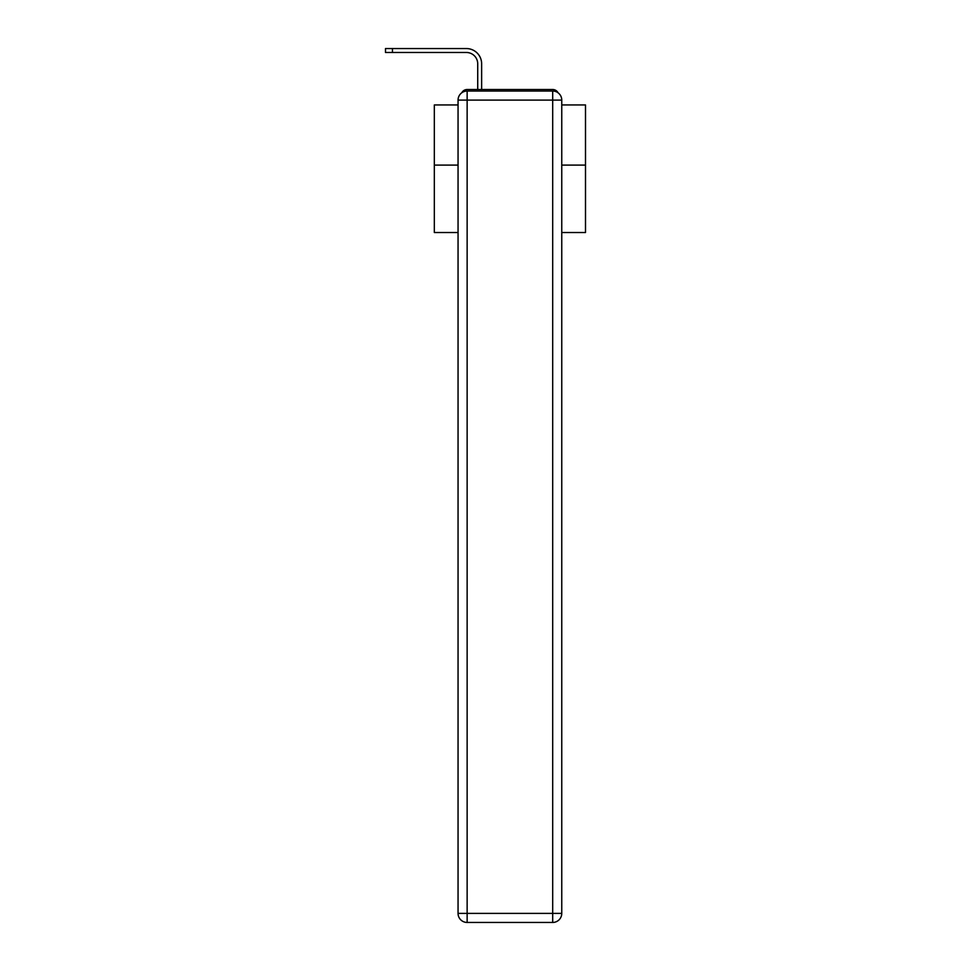 <?xml version="1.0" encoding="UTF-8"?>
<svg xmlns="http://www.w3.org/2000/svg" width="971" height="971" viewBox="0 0 971 971"><rect width="100%" height="100%" fill="white"/><g stroke="black" fill="none" stroke-linecap="round" stroke-linejoin="round"><path stroke-width="1.46" d="M561.76 232.518L585.501 232.518L585.501 104.941L561.76 104.941M458.057 165.094L434.328 165.094L434.328 104.941L458.057 104.941M434.328 165.094L434.328 232.518L458.057 232.518M558.07 92.791A6.044 6.044 0 0 0 552.693 89.514L467.136 89.514A6.044 6.044 0 0 0 461.759 92.791M585.501 165.094L561.76 165.094M467.136 89.514L477.72 89.514L477.72 63.819A11.336 11.336 0 0 0 466.371 52.483A11.336 11.336 0 0 1 477.72 63.819A11.336 11.336 0 0 0 466.371 52.483A11.336 11.336 0 0 1 477.72 63.819A11.336 11.336 0 0 0 466.371 52.483A11.336 11.336 0 0 1 477.72 63.819A11.336 11.336 0 0 0 466.371 52.483A11.336 11.336 0 0 1 477.72 63.819A11.336 11.336 0 0 0 466.371 52.483A11.336 11.336 0 0 1 477.72 63.819A11.336 11.336 0 0 0 466.371 52.483A11.336 11.336 0 0 1 477.72 63.819A11.336 11.336 0 0 0 466.371 52.483A11.336 11.336 0 0 1 477.72 63.819A11.336 11.336 0 0 0 466.371 52.483A11.336 11.336 0 0 1 477.72 63.819A11.336 11.336 0 0 0 466.371 52.483A11.336 11.336 0 0 1 477.72 63.819A11.336 11.336 0 0 0 466.371 52.483A11.336 11.336 0 0 1 477.72 63.819A11.336 11.336 0 0 0 466.371 52.483A11.336 11.336 0 0 1 477.72 63.819A11.336 11.336 0 0 0 466.371 52.483A11.336 11.336 0 0 1 477.72 63.819A11.336 11.336 0 0 0 466.371 52.483A11.336 11.336 0 0 1 477.72 63.819A11.336 11.336 0 0 0 466.371 52.483A11.336 11.336 0 0 1 477.72 63.819A11.336 11.336 0 0 0 466.371 52.483A11.336 11.336 0 0 1 477.72 63.819A11.336 11.336 0 0 0 466.371 52.483A11.336 11.336 0 0 1 477.72 63.819A11.336 11.336 0 0 0 466.371 52.483A11.336 11.336 0 0 1 477.72 63.819M481.64 89.514L481.64 63.819L481.64 89.514L481.64 63.819L481.64 89.514L481.64 63.819L481.64 89.514L481.64 63.819L481.64 89.514L481.64 63.819L481.64 89.514L481.64 63.819L481.64 89.514L481.64 63.819L481.64 89.514L481.64 63.819L481.64 89.514L481.64 63.819L481.64 89.514L481.64 63.819L481.64 89.514L481.64 63.819L481.64 89.514L481.64 63.819L481.64 89.514L481.64 63.819L481.64 89.514L481.64 63.819L481.64 89.514L481.64 63.819L481.64 89.514L481.64 63.819L481.64 89.514L481.64 63.819L481.64 89.514L486.337 89.514M533.492 89.514L552.693 89.514M385.499 52.483L385.499 48.55L392.454 48.55L392.454 52.483L385.499 52.483L466.371 52.483M467.136 91.031L552.693 91.031A9.067 9.067 0 0 1 561.76 100.098L561.76 913.383A9.067 9.067 0 0 1 552.693 922.45L467.136 922.45L467.136 913.383L552.693 913.383L552.693 100.098L467.136 100.098L467.136 913.383L458.057 913.383L458.057 100.098L467.136 100.098L467.136 91.031A9.067 9.067 0 0 0 458.057 100.098A9.067 9.067 0 0 1 467.136 91.031M458.057 913.383A9.067 9.067 0 0 0 467.136 922.45A9.067 9.067 0 0 1 458.057 913.383M481.64 63.819A15.269 15.269 0 0 0 466.371 48.55L392.454 48.55M552.693 922.45A9.067 9.067 0 0 0 561.76 913.383L552.693 913.383L552.693 922.45M561.76 100.098A9.067 9.067 0 0 0 552.693 91.031L552.693 100.098L561.76 100.098"/></g></svg>
